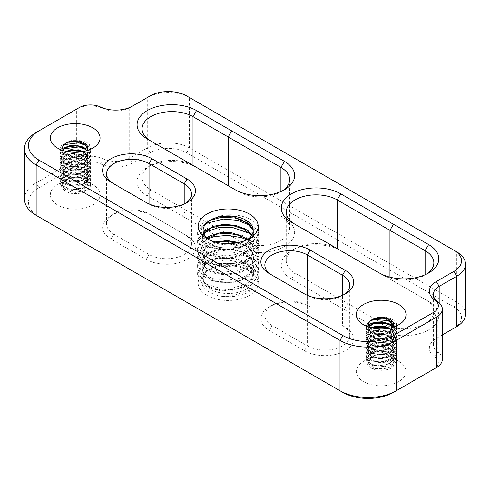 <?xml version="1.0" encoding="UTF-8"?>
<svg xmlns="http://www.w3.org/2000/svg" width="490" height="490" viewBox="0 0 490 490"><rect width="100%" height="100%" fill="white"/><g stroke="black" fill="none" stroke-linecap="round" stroke-linejoin="round"><path stroke-width="0.37" stroke-dasharray="2.45 1.84" d="M64.104 144.568L63.786 144.905C58.365 149.836 65.47 156.671 75.356 156.861A15.349 8.863 180 0 0 90.54 148.005A15.349 8.863 180 0 0 89.235 144.434M63.1 150.001L62.647 151.79L64.11 154.932L74.927 158.056L86.007 153.835L87.741 149.744L87.673 148.893M87.704 148.733L87.759 149.56L84.654 154.852L72.649 157.854L63.204 153.664L62.622 151.624L63.057 149.916M69.874 193.097A15.349 8.863 -0 0 0 90.54 184.785L90.54 183.542L86.044 190.347L71.099 193.293L69.874 193.121C60.117 189.232 58.984 184.712 66.462 179.561A12.581 7.264 180 0 1 69.145 178.415A12.581 7.264 180 0 1 84.084 179.652A12.581 7.264 180 0 1 85.327 180.485A12.581 7.264 180 0 1 83.141 190.414A12.581 7.264 180 0 1 65.856 189.655A12.581 7.264 180 0 1 66.297 179.652A12.581 7.264 180 0 1 66.462 179.561L62.616 184.283L62.977 185.9L71.828 190.445L84.078 187.909L87.765 182.219L87.361 180.167L85.321 177.539L78.363 174.342L66.162 175.622L62.616 180.222L63.075 182.035L72.214 186.408L80.813 185.392L86.748 181.312L87.765 178.176L87.226 175.873L85.321 173.466L82.02 171.433L73.586 169.871L65.905 171.714L62.61 176.149L65.262 180.179L72.594 182.372L81.156 181.208L86.895 177.019L87.771 174.109L87.116 171.58L85.315 169.418L79.025 166.38L67.81 166.802L62.591 172.082L65.507 176.278L72.979 178.336L81.493 177.013L87.03 172.725L87.765 170.054L86.975 167.28L85.321 165.344L81.352 163.035L72.814 161.78L65.403 163.899L62.61 168.168L65.764 172.364L73.365 174.293L81.83 172.817L87.159 168.431L87.765 165.994L86.834 162.986L85.327 161.284L81.009 158.846L72.434 157.749L65.164 159.997L62.604 163.966L66.021 168.45L73.751 170.238L82.161 168.615L87.281 164.138L87.765 161.933L86.681 158.705L85.321 157.223L80.654 154.662L72.055 153.719L64.925 156.096L62.61 159.905L62.653 160.457L66.297 164.536L74.143 166.177L82.485 164.407L87.379 159.838L87.765 157.872L86.516 154.417L83 151.6M66.076 151.33L64.705 152.2L62.61 155.845L62.689 156.604L66.579 160.61L74.529 162.117L82.798 160.193L87.465 155.538L87.765 153.811L86.748 150.681M86.859 150.644L87.759 153.621L84.39 159.097L72.257 161.89L63.1 157.529L62.628 155.679L65.832 151.269M83.22 151.557L85.321 152.996L87.343 155.593L87.765 157.682L84.115 163.342L71.889 165.902L64.833 163.464L62.604 159.728L62.665 159.085L66.413 155.042L74.308 153.456L82.614 155.287L85.321 157.051L87.422 159.893L87.765 161.761L86.442 165.308L80.152 169.191L71.516 169.914L64.619 167.36L62.61 163.789L62.708 162.943L66.701 158.968L74.701 157.523L82.926 159.507L85.321 161.112L87.502 164.199L87.765 165.822L86.265 169.589L79.79 173.356L71.148 173.932L64.41 171.249L62.61 167.85L62.769 166.802L66.995 162.9L75.086 161.596L83.233 163.727L85.321 165.173L87.581 168.499L87.765 169.883L86.075 173.87L79.423 177.521L70.781 177.931L64.215 175.132L62.61 171.91L62.836 170.661L67.289 166.833L75.478 165.681L83.533 167.96L85.321 169.234L87.643 172.805L87.771 173.944L85.873 178.146L79.055 181.668L70.413 181.931L64.025 179.015L62.616 175.971L62.916 174.52L67.602 170.777L75.87 169.773L83.821 172.192L85.321 173.295L87.692 177.104L87.771 178.005L85.658 182.415L78.682 185.814L70.052 185.924L63.847 182.899L62.616 180.032L63.008 178.385L67.908 174.716L80.513 174.734L85.297 177.362L87.796 182.066L82.314 188.693L69.69 189.918L62.61 184.54L62.585 184.093L68.226 178.666L69.133 178.403C77.334 174.979 89.578 178.654 90.521 184.338A15.349 8.863 -0 0 1 90.54 184.785M389.501 328.135L391.492 329.58L393.727 334.107L393.672 334.86L389.942 339.821L382.053 342.32L373.741 341.401L371.016 340.029L368.927 337.708L368.572 336.14L369.883 333.2L376.161 330.223L384.797 330.395L391.706 333.849L393.733 338.167L393.635 339.166L389.66 344.054L381.667 346.418L373.429 345.346L371.016 344.09L368.835 341.573L368.572 340.201L370.066 337.083L376.528 334.217L385.171 334.541L391.92 338.118L393.727 342.228L393.574 343.472L389.366 348.286L381.275 350.503L373.123 349.29L371.016 348.151L368.768 345.426L368.572 344.262L370.256 340.966L376.89 338.216L385.538 338.7L392.116 342.394L393.727 346.295L393.507 347.777L389.066 352.512L380.883 354.582L372.829 353.223L371.016 352.212L368.701 349.284L368.572 348.323L370.458 344.85L377.263 342.222L385.906 342.859L392.3 346.675L393.721 350.356L393.427 352.077L388.76 356.732L380.497 358.656L372.529 357.155L371.022 356.273L368.572 352.365L368.89 350.84L377.631 346.222L389.918 348.666L393.727 354.429L393.36 356.377L384.479 362.269L372.241 361.093L371.01 360.352L368.572 356.426L368.988 354.699L378.011 350.246L390.199 352.904L393.721 358.49L393.256 360.683L384.099 366.41L371.965 365.001L371.004 364.407L368.578 360.493L369.099 358.564L378.384 354.27L379.425 354.221C389.213 352.708 398.382 358.662 395.749 364.168A15.349 8.863 -0 0 1 371.053 368.106L372.045 368.535L387.406 368.811L393.568 365.534L396.453 360.897L396.526 359.96L390.065 352.096L374.679 350.595L368.596 353.253L365.822 357.235L365.773 357.914L368.811 362.747L372.443 364.609L382.672 365.663L392.172 362.563L396.465 356.542L396.502 355.893L393.525 350.24L384.742 346.412L374.256 346.651L367.028 350.638L365.803 353.86L366.471 356.267L368.786 358.698L372.847 360.671L383.143 361.553L392.496 358.276L396.502 351.832L393.237 345.934L384.276 342.265L373.833 342.7L366.851 346.81L365.81 349.799L366.618 352.451L368.786 354.638L373.245 356.738L383.615 357.43L392.815 353.988L396.502 347.765L392.943 341.64L383.805 338.137L373.417 338.755L366.679 342.988L365.803 345.738L366.777 348.629L368.78 350.577L373.668 352.794L384.087 353.296L393.115 349.695L396.502 343.472L392.631 337.353L383.333 334.009L373.006 334.817L366.526 339.172L365.803 341.677L366.955 344.807L368.786 346.516L374.084 348.843L384.552 349.162L393.415 345.401L396.477 339.117L392.306 333.065L382.862 329.893L372.602 330.885L366.391 335.35L365.797 337.622L367.132 340.985L368.78 342.455L377.9 345.407L391.314 342.798L396.502 335.583L396.453 334.762L391.969 328.79L382.39 325.789L372.216 326.959L366.269 331.54L365.803 333.555L367.347 337.145L368.78 338.394L374.948 340.924L385.477 340.862L393.96 336.783L396.496 331.522L396.392 330.407L393.543 325.887M371.04 368.125C364.327 362.484 366.055 358.025 376.222 354.748A12.581 7.264 180 0 1 379.438 354.239A12.581 7.264 180 0 1 390.046 356.297A12.581 7.264 180 0 1 389.342 366.937A12.581 7.264 180 0 1 371.016 365.73A12.581 7.264 180 0 1 372.253 356.297A12.581 7.264 180 0 1 376.222 354.748L368.633 359.911L368.56 360.665L371.028 364.572L373.68 365.932L386.267 366.042L393.691 359.44L393.752 358.656L388.46 352.102L375.855 350.742L368.59 356.059L368.547 356.61L371.04 360.499L374.005 361.975L382.39 362.765L390.175 360.144L393.727 354.589L391.296 349.885L384.099 346.663L375.512 346.773L369.583 349.958L368.572 352.555L369.117 354.49L371.016 356.444L374.336 358.019L382.776 358.662L390.444 355.899L393.733 350.522L391.063 345.622L383.719 342.528L375.162 342.798L369.435 346.087L368.578 348.494L369.24 350.62L371.016 352.384L374.666 354.056L383.162 354.546L390.702 351.649L393.727 346.461L390.818 341.365L383.333 338.406L374.819 338.829L369.295 342.216L368.572 344.433L369.368 346.755L371.016 348.323L375.009 350.087L383.548 350.424L390.953 347.392L393.733 342.21L390.561 337.114L382.947 334.29L374.489 334.866L369.172 338.351L368.578 340.372L369.515 342.884L371.016 344.262L375.352 346.112L383.927 346.295L391.192 343.135L393.715 337.904L390.297 332.863L382.561 330.18L374.152 330.903L369.056 334.486L368.572 336.318L369.656 339.019L371.016 340.201L378.476 342.535L389.477 340.293L393.733 334.278L393.691 333.598L389.287 328.178M369.423 327.271A12.581 7.264 -0 0 0 371.016 328.949A12.581 7.264 -0 0 0 372.253 329.782A12.581 7.264 -0 0 0 390.046 329.782A12.581 7.264 -0 0 0 392.876 327.271L393.721 330.554L390.212 335.577L382.445 338.223L374.06 337.451L371.016 335.969L369.025 333.843L368.578 332.079L369.717 329.323L371.53 327.853M371.738 327.902L368.952 330.621L368.572 332.251L369.834 335.135L371.016 336.14L376.057 338.149L384.687 338.02L391.645 334.603L393.727 330.217L392.833 327.289M369.001 326.53L368.658 329.066L371.034 332.067L376.412 334.168L388.944 332.459L393.746 326.144L393.678 325.293M372.725 319.253L372.412 319.407C364.934 324.564 366.079 329.084 375.836 332.961A15.349 8.863 180 0 0 396.496 324.649L396.496 324.68M393.691 325.219L393.752 326.248L387.026 333.127L374.378 333.506L371.034 331.908L368.547 328.006L368.946 326.401M65.617 143.294C71.16 138.394 84.862 139.319 89.272 144.428L90.528 148.256L86.736 154.607L72.079 158.117L64.98 156.353L60.564 152.849L59.854 150.32L63.982 144.709M85.744 145.401L87.557 146.688L89.884 149.524L90.528 152.31L86.412 158.895L71.595 162.141L64.625 160.248L60.435 156.665L59.86 154.381L64 148.758M62.628 148.366L59.884 153.101L61.673 157.002L74.878 160.965L88.39 155.961L90.509 151.049L88.586 146.363L87.581 145.395L75.264 141.163L61.863 144.924L59.878 149.027L61.918 153.162L75.356 156.861M85.658 149.407L87.557 150.749L90.025 153.866L90.534 156.377L86.075 163.176L71.154 166.141L62.549 163.06L59.835 158.423L59.909 157.621L64.49 152.586L67.118 151.551M81.959 151.784L87.551 154.797L90.117 158.215L90.54 160.451L88.917 164.726L81.236 169.356L70.701 170.14L62.285 166.918L59.841 162.484L59.964 161.424L64.839 156.475L74.603 154.62L84.641 156.941L87.551 158.858L90.221 162.57L90.534 164.511L88.696 169.05L80.795 173.54L70.248 174.134L62.028 170.765L59.841 166.545L60.031 165.234L65.195 160.377L75.074 158.686L85.015 161.198L87.551 162.919L90.307 166.918L90.54 168.578L88.463 173.374L80.348 177.723L69.794 178.121L61.789 174.605L59.841 170.606L60.117 169.044L65.562 164.279L75.558 162.778L85.376 165.461L87.557 166.98L90.387 171.273L90.54 172.639L88.218 177.692L79.895 181.888L69.347 182.102L61.562 178.446L59.841 174.667L60.215 172.854L65.936 168.193L76.03 166.87L85.726 169.724L87.557 171.041L90.448 175.628L90.546 176.694L87.961 181.998L79.441 186.047L68.912 186.071L61.348 182.28L59.847 178.728L60.325 176.669L66.315 172.1L81.695 171.978L87.526 175.108L90.521 179.983L88.739 185.202L83.876 188.717L68.465 190.053L62.481 187.345L59.841 183.334L61.697 178.911L66.701 176.02L82.118 176.186L87.508 179.162L90.521 184.338M90.534 183.523L90.038 181.049L87.551 177.901L79.049 174.097L64.166 175.812L59.847 181.533L60.411 183.793L64.588 187.364L71.565 189.275L82.057 188.123L89.303 183.242L90.534 179.481L89.872 176.706L87.551 173.828L83.514 171.39L73.224 169.589L63.859 171.947L59.841 177.454L63.081 182.476L72.036 185.245L82.479 183.922L89.48 178.905L90.54 175.414L89.737 172.364L87.545 169.773L79.858 166.159L66.175 166.814L59.817 173.393L63.382 178.605L72.502 181.22L82.896 179.701L89.646 174.569L90.534 171.359L89.572 168.021L87.557 165.706L82.7 162.943L72.281 161.516L63.241 164.205L59.841 169.516L63.694 174.734L72.973 177.178L83.306 175.481L89.799 170.226L90.534 167.298L89.401 163.685L87.557 161.645L82.277 158.736L71.816 157.492L62.947 160.34L59.835 165.271L64.012 170.857L73.451 173.135L83.704 171.249L89.946 165.877L90.534 163.237L89.204 159.348L87.551 157.584L81.848 154.528L71.35 153.474L62.659 156.482L59.841 161.21L59.896 161.908L64.349 166.974L73.923 169.081L84.102 167.01L90.068 161.535L90.534 159.177L89.008 155.018L87.557 153.523L81.42 150.332L70.891 149.468L62.395 152.629L59.841 157.149L59.939 158.099L64.692 163.084L74.4 165.02L84.482 162.766L90.172 157.186L90.534 155.116L88.788 150.693L87.557 149.462M388.38 328.349L394.04 331.675L396.502 336.863L396.386 338.069L391.522 343.931L381.771 346.706L371.72 345.303L368.786 343.729L366.122 340.593L365.797 338.896L367.629 335.013L375.518 331.418L386.065 331.724L394.297 335.993L396.496 340.924L396.306 342.424L391.167 348.2L381.287 350.797L371.34 349.211L368.786 347.79L366.036 344.397L365.803 342.957L367.861 338.853L375.965 335.405L386.518 335.895L394.536 340.311L396.496 344.985L396.226 346.779L390.8 352.457L380.816 354.876L370.985 353.112L368.786 351.851L365.957 348.206L365.797 347.012L368.106 342.694L376.418 339.392L386.959 340.078L394.756 344.635L396.496 349.052L396.128 351.128L390.426 356.708L380.338 358.943L370.624 357.014L368.792 355.918L365.797 351.054L366.195 349.156L370.073 345.462L376.865 343.38L391.859 346.216L396.496 353.131L396.049 355.477L392.061 359.807L385.201 362.508L370.269 360.916L368.774 359.997L365.803 355.115L366.312 352.965L370.403 349.346L377.325 347.385L392.196 350.491L396.496 357.192L395.92 359.825L391.724 364.088L384.742 366.667L369.938 364.787L368.768 364.052L365.81 359.182L366.447 356.781L370.746 353.235L377.79 351.404L392.515 354.772L396.465 361.228L395.749 364.168M391.565 325.764L393.776 327.369L396.502 332.802L396.435 333.715L391.871 339.662L382.243 342.614L372.1 341.389L368.786 339.668L366.232 336.777L365.803 334.835L367.408 331.173L372.621 328.098M368.578 324.833L365.779 329.507L365.901 330.591L368.805 334.321L375.377 336.961L390.671 335.019L396.514 327.449L396.361 326.046L393.109 321.501L386.702 318.408L371.438 319.119L365.791 325.458L365.981 326.781L368.799 330.248L375.836 332.961M391.443 321.618L396.514 328.747L396.484 329.36L392.202 335.387L382.721 338.51L372.492 337.463L368.786 335.607L366.355 332.961L365.81 330.774L367.2 327.345L368.774 325.942M369.632 325.385L370.011 325.17M370.342 320.932L365.785 326.303L368.805 331.552C376.755 338.112 398.045 333.163 396.508 324.209L396.533 324.674M396.477 324.202A15.349 8.863 180 0 1 396.496 324.649M258.738 276.789L258.738 279.079A30.57 17.652 0 0 1 222.031 296.37L230.686 296.315L249.857 290.252L255.952 284.696L258.665 278.24L258.751 276.795L252.895 265.586L235.31 257.893L214.314 258.414L200.949 265.304L197.599 272.728L197.948 275.251L206.449 284.182L218.681 287.857L232.811 287.961L245.986 284.194L255.37 277.389L258.696 268.679L255.529 260.153L246.329 253.257L240.094 250.898L233.203 249.435L218.975 249.441L206.731 253.024L200.018 258.297L197.562 264.625L197.868 267.013L206.572 276.072L213.959 278.847L227.813 280.219L241.735 277.842L252.632 271.938L258.322 263.785L258.738 260.558L256.454 253.428L250.139 247.254L238.073 242.274L223.887 240.841L210.633 243.285L201.114 248.804L197.623 256.484L200.643 263.614L206.572 267.932L222.772 272.079L236.995 270.952L249.343 266.235L256.252 259.872L258.763 252.411L258.506 249.888L253.293 241.619L242.721 235.482L228.91 232.799L214.945 233.865L203.932 238.477L198.083 245.374L197.599 248.357L199.804 254.414L205.929 259.547L218.313 263.449L232.076 263.687L245.355 260.11L254.996 253.44L258.732 244.314L255.847 236.217L246.887 229.198L233.963 225.143L219.722 224.965L207.282 228.395L200.196 233.748L197.605 240.247L197.807 242.238L202.811 249.337L206.56 251.719L213.303 254.31L227.042 255.86L241.019 253.685L249.802 249.667L255.958 244.118L258.732 236.18L257.605 231.041L252.907 225.014L245.19 220.243L224.634 216.464L205.775 221.064L199.975 225.823L197.586 232.119L199.271 237.436L204.061 242.127L206.547 243.585C210.902 245.802 216.066 247.156 222.031 247.646C204.863 245.129 195.155 232.364 205.347 223.734A25.541 14.749 180 0 1 216.709 217.174L222.105 216.323M258.738 279.079A30.57 17.652 0 0 0 258.12 275.539L254.132 269.329L246.985 264.251L226.846 259.614L207.344 263.412L200.9 267.92L197.789 273.396L197.593 275.282L202.762 284.347L206.547 286.748L219.875 290.601L240.958 288.733L249.753 284.727L255.921 279.196L258.745 271.215L258.175 267.558L248.994 257.232L231.886 251.805L217.732 252.185L205.812 256.074L199.779 261.176L197.599 267.173L198.113 270.26L206.584 278.626L215.141 281.695L229.118 282.712L242.887 279.98L253.397 273.812L258.536 265.525L258.769 263.118L256.215 255.602L249.202 249.214L230.374 243.573M246.88 239.843L254.328 245.141L258.34 251.621L258.787 254.953L256.521 262.04L250.274 268.183L238.244 273.206L224.077 274.688L206.566 270.486L201.243 266.793L197.617 259.032L200.514 251.983L209.561 246.237L223.538 243.414M249.882 233.442L255.266 238.024L258.714 246.862L255.651 255.259L246.476 262.175L233.393 266.082L219.171 266.119L206.866 262.573L199.957 257.164L197.574 250.911L197.856 248.632L201.237 243.23L207.87 238.82M249.704 225.149L256.362 231.433L258.769 238.74L258.444 241.613L254.947 247.928L248.161 253.208L228.371 258.414L208.483 255.18L206.553 254.267L197.991 245.49L197.611 242.801L199.632 237.031L205.212 232.058M216.709 217.174C231.641 211.313 253.808 216.886 258.114 226.815L258.653 232.174L255.884 238.618L249.735 244.155L230.508 250.151L210.167 247.732L206.553 246.145L198.432 238.495L197.593 234.673L200.894 227.28L206.168 223.452M258.12 226.809A30.57 17.652 180 0 1 258.738 230.349A30.57 17.652 180 0 1 222.031 247.646M203.864 233.84L202.633 237.871L202.799 239.506L206.97 245.337L210.112 247.297L223.195 250.561L237.95 248.957L249.41 242.764L253.716 233.81L253.208 230.631M210.112 220.335L205.341 223.734M253.189 229.773L253.636 234.293L246.201 244.455L230.141 249.624L213.138 247.762L210.106 246.464L203.326 240.198L202.621 237.044L203.644 233.264M207.276 238.324L203.038 243.53L202.627 245.986L204.465 250.966L210.081 255.431L219.93 258.334L231.421 258.438L242.513 255.351L250.574 249.686L253.691 242.44L251.584 235.482M251.829 235.084L253.734 241.111L253.465 243.53L244.89 253.373L228.352 257.881L211.735 255.333L210.106 254.586L202.958 247.395L202.639 245.172L206.774 237.864M216.85 242.342L205.573 247.793L202.646 254.114L205.163 259.97L210.124 263.51L223.642 266.848L235.531 265.807L245.851 261.77L251.633 256.368L253.734 250.047L253.52 247.916L247.517 239.53M248.081 239.12L250.8 241.735L253.691 249.232L251.137 256.337L243.475 262.217L232.554 265.586L220.665 265.721L210.382 262.861L204.6 258.42L202.603 253.281L202.836 251.413L206.952 245.87L215.184 241.913M238.887 242.477L248.516 247.609L253.373 254.5L253.753 257.33L251.86 263.326L246.654 268.532L236.603 272.838L224.769 274.18L210.118 270.805L205.684 267.791L202.639 261.403L205.059 255.615L212.611 250.911L223.483 248.693L235.378 249.686L245.735 253.691L251.597 259.118L253.734 265.482L253.544 267.516L249.257 274.541L240.48 279.796L228.977 282.185L217.297 281.438L210.13 278.945L203.056 272.091L202.627 269.543L204.446 264.612L209.481 260.435L219.428 257.281L231.256 257.06L245.557 261.721L253.238 270.48L253.716 273.585L251.364 280.341L238.869 288.463L221.253 290.178L210.106 287.067L204.569 282.791L202.627 277.652L206.425 270.627L216.709 265.905A25.541 14.749 0 0 0 205.341 272.464L202.633 278.485L203.356 281.683L210.112 287.893L213.236 289.229L230.257 291.048L246.28 285.842L253.649 275.662L253.722 274.425L248.84 264.931L234.147 258.353L216.605 258.628L205.433 264.251L202.627 270.358L202.915 272.422L210.014 279.753L220.231 282.73L232.033 282.724L243.046 279.478L250.892 273.696L253.673 266.303L251.033 259.094L243.352 253.226L238.146 251.205L232.395 249.931L220.506 249.833L210.271 252.724L204.649 257.042L202.597 262.254L202.848 264.208L210.124 271.65L216.28 273.898L227.856 274.951L239.494 272.869L248.602 267.84L253.361 260.925L253.71 258.187L251.805 252.148L246.537 246.917L237.142 242.826M282.546 190.757A29.841 17.23 180 0 1 280.923 191.774A29.841 17.23 180 0 1 240.547 192.748A29.841 17.23 180 0 1 238.722 191.774L185.967 161.32L185.967 210.051L238.722 240.504A29.841 17.23 -0 0 0 240.547 241.478A29.841 17.23 -0 0 0 272.379 243.953A29.841 17.23 -0 0 0 289.664 228.322A29.841 17.23 -0 0 0 282.608 217.199A29.841 17.23 -0 0 0 280.923 216.139L284.439 218.173A34.815 20.102 180 0 1 286.405 219.404A34.815 20.102 180 0 1 284.439 246.599A34.815 20.102 180 0 1 237.338 247.732A34.815 20.102 180 0 1 235.206 246.599L147.282 195.835A34.815 20.102 180 0 1 147.282 167.409A34.815 20.102 180 0 1 196.521 167.409L192.999 165.381A29.841 17.23 -0 0 0 150.798 165.381A29.841 17.23 -0 0 0 142.063 177.564A29.841 17.23 -0 0 0 150.798 189.746L185.967 210.051L182.452 216.139M196.521 167.409L192.999 165.381M453.985 328.196A25.86 14.933 -0 0 0 453.948 307.101L186.672 152.794A25.86 14.933 -0 0 0 150.099 152.794L132.514 162.943A23.875 13.781 180 0 1 100.524 163.868A15.913 9.188 -0 0 0 79.196 164.487L38.967 187.713A35.807 20.672 -0 0 0 38.924 216.923M433.717 369.135A15.913 9.188 -0 0 0 434.759 356.836A23.875 13.781 180 0 1 436.363 338.37L453.948 328.22M442.329 334.921L439.175 336.746A19.894 11.484 -0 0 0 433.35 344.868A19.894 11.484 -0 0 0 437.84 352.139A19.894 11.484 180 0 1 442.329 359.403M393.458 392.38L433.693 369.148M38.967 216.954L342.816 392.38M340.709 250.66L428.627 301.417A34.815 20.102 180 0 1 428.627 329.844A34.815 20.102 180 0 1 379.389 329.844L291.47 279.079A34.815 20.102 180 0 1 289.51 277.848A34.815 20.102 180 0 1 291.47 250.66A34.815 20.102 180 0 1 338.566 249.52A34.815 20.102 180 0 1 340.709 250.66L337.187 248.626A29.841 17.23 -0 0 0 335.356 247.652A29.841 17.23 -0 0 0 294.986 248.626A29.841 17.23 -0 0 0 286.246 260.809A29.841 17.23 -0 0 0 293.308 271.932A29.841 17.23 -0 0 0 294.986 272.991L382.911 323.749A29.841 17.23 -0 0 0 415.428 327.485A29.841 17.23 -0 0 0 433.846 311.567A29.841 17.23 -0 0 0 425.112 299.384L340.709 250.66M206.945 295.397A30.013 17.328 180 0 1 206.945 270.89A30.013 17.328 180 0 1 249.392 270.89A30.013 17.328 180 0 1 249.392 295.397A30.013 17.328 180 0 1 206.945 295.397M342.467 325.58L345.279 327.204A28.849 16.654 180 0 1 345.279 350.754A28.849 16.654 180 0 1 304.486 350.754L269.316 330.45A28.849 16.654 180 0 1 269.316 306.899A28.849 16.654 180 0 1 310.109 306.899L307.297 305.276A24.868 14.357 -0 0 0 272.128 305.276A24.868 14.357 -0 0 0 264.845 315.425A24.868 14.357 -0 0 0 272.128 325.58L307.297 345.885A24.868 14.357 -0 0 0 334.394 348.996A24.868 14.357 -0 0 0 349.75 335.73A24.868 14.357 -0 0 0 342.467 325.58L342.467 295.329M95.225 186.316A24.868 14.357 180 0 1 90.907 205.947A24.868 14.357 180 0 1 56.742 204.446A24.868 14.357 180 0 1 57.606 184.669A24.868 14.357 180 0 1 92.775 184.669A24.868 14.357 180 0 1 95.225 186.316M111.059 239.083A28.849 16.654 180 0 1 111.059 215.533A28.849 16.654 180 0 1 151.857 215.533L187.021 235.837A28.849 16.654 180 0 1 187.021 259.388A28.849 16.654 180 0 1 146.228 259.388L111.059 239.083L113.876 234.208L149.04 254.512A24.868 14.357 -0 0 0 176.143 257.624A24.868 14.357 -0 0 0 191.492 244.363A24.868 14.357 -0 0 0 184.209 234.208L149.04 213.91A24.868 14.357 -0 0 0 113.876 213.91A24.868 14.357 -0 0 0 106.593 224.059A24.868 14.357 -0 0 0 113.876 234.208L113.876 183.854A24.868 14.357 180 0 1 113.839 183.836M361.112 379.971A24.868 14.357 180 0 1 363.568 361.314A24.868 14.357 180 0 1 398.731 361.314A24.868 14.357 180 0 1 397.353 382.359A24.868 14.357 180 0 1 361.112 379.971M428.627 301.417L425.112 299.384L428.627 301.417L425.112 299.384L425.112 274.768M426.735 274.008A29.841 17.23 180 0 1 425.112 275.019A29.841 17.23 180 0 1 382.911 275.019L294.986 224.261A29.841 17.23 180 0 1 294.949 224.236M291.47 222.227L294.986 224.261L291.47 222.227L294.986 224.261L294.986 272.991L291.47 279.079M235.206 246.599L238.722 240.504L238.722 191.774L235.206 189.746M182.452 159.287L150.798 141.016A29.841 17.23 180 0 1 150.755 140.985M247.475 239.561A25.039 14.455 180 0 1 245.876 240.578A25.039 14.455 180 0 1 210.461 240.578L206.945 238.544L210.461 240.578A25.039 14.455 180 0 1 208.863 239.561M210.461 289.302A25.039 14.455 -0 0 0 245.876 289.302A25.039 14.455 -0 0 0 245.876 268.857A25.039 14.455 -0 0 0 210.461 268.857A25.039 14.455 -0 0 0 210.461 289.302M222.037 296.37C204.845 293.878 195.192 281.089 205.341 272.464M216.709 265.905C231.641 260.025 253.759 265.623 258.12 275.539M396.508 324.209C395.546 318.524 383.315 314.837 375.113 318.28M63.461 150.632A12.581 7.264 -0 0 0 66.297 153.137A12.581 7.264 -0 0 0 84.084 153.137A12.581 7.264 -0 0 0 86.914 150.632M151.857 215.533L149.04 213.91L149.04 203.963M185.514 203.35A24.868 14.357 180 0 1 184.209 204.159A24.868 14.357 180 0 1 149.04 204.159L113.876 183.854M307.297 305.276L310.109 306.899L307.297 305.276L307.297 295.329M343.766 294.717A24.868 14.357 180 0 1 342.467 295.525A24.868 14.357 180 0 1 307.297 295.525L304.486 293.902M24.5 199.087A39.788 22.969 180 0 1 36.156 182.844L76.385 159.611A19.894 11.484 180 0 1 103.041 158.84A19.894 11.484 -0 0 0 129.697 158.068L147.282 147.919A29.841 17.23 180 0 1 189.483 147.919L456.76 302.226A29.841 17.23 180 0 1 465.5 314.409M453.948 307.101L456.76 302.226L456.76 251.872L189.483 97.565A29.841 17.23 -0 0 0 147.282 97.565L129.697 107.714A19.894 11.484 180 0 1 103.041 108.486A19.894 11.484 -0 0 0 76.385 109.258L36.156 132.49L36.156 182.844L38.967 187.713M304.486 350.754L307.297 345.885L307.297 295.525L272.128 275.221A24.868 14.357 180 0 1 272.091 275.202M146.228 259.388L149.04 254.512L149.04 204.159L146.228 202.535M76.385 109.258L79.196 107.635L76.385 109.258L76.385 159.611L79.196 164.487M132.514 106.091L129.697 107.714L129.697 158.068L132.514 162.943M186.672 95.942L189.483 97.565L189.483 147.919L186.672 152.794M147.282 97.565L150.099 95.942L147.282 97.565L147.282 147.919L150.099 152.794M228.168 185.686L231.684 187.713M147.282 195.835L150.798 189.746L150.798 141.016M280.923 191.517L280.923 216.139M393.458 281.113L389.942 279.079L389.942 277.162M344.225 252.687L347.741 254.714L347.741 303.445L344.225 309.539M379.389 329.844L382.911 323.749L382.911 275.019M272.128 275.221L272.128 325.58L269.316 330.45M434.759 356.836L437.84 352.139L437.84 301.779M100.524 163.868L103.041 158.84L103.041 108.486L100.524 107.016M184.209 234.208L184.209 203.963M439.175 336.746L439.175 302.845M59.841 150.301L59.841 149.027M90.54 152.329L90.54 151.055M59.841 154.362L59.841 153.088M90.54 156.396L90.54 155.116M59.841 158.423L59.841 157.149M90.54 160.457L90.54 159.177M59.841 162.484L59.841 161.21M90.54 164.518L90.54 163.237M59.841 166.545L59.841 165.271M90.54 168.578L90.54 167.298M59.841 170.606L59.841 169.332M90.54 172.639L90.54 171.359M59.841 174.667L59.841 173.393M90.54 176.7L90.54 175.42M59.841 178.728L59.841 177.454M365.803 357.921L365.803 359.201M396.496 359.954L396.496 361.228M365.803 353.86L365.803 355.14M396.496 355.893L396.496 357.167M365.803 349.799L365.803 351.079M396.496 351.832L396.496 353.106M365.803 345.738L365.803 347.012M396.496 347.771L396.496 349.045M365.803 341.677L365.803 342.951M396.496 343.711L396.496 344.985M365.803 337.616L365.803 338.89M396.496 339.65L396.496 340.924M365.803 333.555L365.803 334.829M396.496 335.589L396.496 336.863M365.803 329.494L365.803 330.768M396.496 331.528L396.496 332.802M197.599 272.728L197.599 275.282M197.599 264.606L197.599 267.16M258.738 268.667L258.738 271.221M197.599 256.484L197.599 259.039M258.738 260.545L258.738 263.099M197.599 248.363L197.599 250.917M258.738 252.424L258.738 254.978M197.599 240.241L197.599 242.795M258.738 244.302L258.738 246.856M253.716 232.983L253.716 233.81M202.627 237.044L202.627 237.871M253.716 241.105L253.716 241.931M202.627 245.165L202.627 245.992M253.716 249.226L253.716 250.053M202.627 253.287L202.627 254.114M253.716 257.348L253.716 258.175M202.627 261.409L202.627 262.236M253.716 265.47L253.716 266.297M202.627 277.652L202.627 278.479M150.798 165.381L147.282 167.409M289.664 179.591L289.664 228.322M294.986 248.626L291.47 250.66M286.246 212.078L286.246 260.809M425.112 275.019L428.627 272.991M280.923 191.774L284.439 189.746M245.876 240.578L249.392 238.544M210.461 268.857L206.945 270.89M245.876 268.857L249.392 270.89M202.627 269.531L202.627 270.358M253.716 273.591L253.716 274.418M197.599 232.119L197.599 234.673M258.738 236.18L258.738 238.734M365.803 325.434L365.803 326.714M396.496 327.461L396.496 328.741M90.54 180.761L90.54 179.481M59.841 182.788L59.841 181.514M372.253 356.297L363.568 361.314M390.046 356.297L398.731 361.314M113.876 213.91L111.059 215.533M106.593 224.059L106.593 173.705M272.128 305.276L269.316 306.899M349.75 335.73L349.75 285.376M433.846 311.567L433.846 262.836M66.297 179.652L57.606 184.669M84.084 179.652L92.775 184.669M390.046 329.782L398.731 324.766M372.253 329.782L363.568 324.766M142.063 177.564L142.063 128.833M342.467 295.525L345.279 293.902M264.845 315.425L264.845 265.072M84.084 153.137L92.775 148.121M66.297 153.137L57.606 148.121M184.209 204.159L187.021 202.535M433.35 344.868L433.35 294.514M191.492 244.363L191.492 194.009"/><path stroke-width="0.73" d="M87.673 148.893L85.346 145.04C80.176 140.183 67.375 140.483 63.786 144.905M86.914 150.632A12.581 7.264 -0 0 0 85.327 143.705A12.581 7.264 -0 0 0 65.617 143.294A12.581 7.264 -0 0 0 63.81 144.911A12.581 7.264 -0 0 0 63.461 150.632M65.617 143.294C72.428 140.189 79 140.716 85.327 144.881L87.116 147L87.704 148.733M86.748 150.681L85.327 149.101L79.944 146.32L71.307 145.683L64.484 148.305L63.1 150.001M63.057 149.916L65.856 147.196L77.922 145.659L85.321 148.942L86.859 150.644M83 151.6L80.305 150.491L71.675 149.695L66.076 151.33M65.832 151.269L78.302 149.793L83.22 151.557M371.53 327.853L375.805 326.23L384.423 326.248L389.501 328.135M389.287 328.178L382.176 326.077L373.833 326.952L371.738 327.902M393.678 325.293L385.71 318.598L372.725 319.253M368.946 326.401L375.444 322.236L388.092 323.333L392.888 327.259A12.581 7.264 -0 0 0 389.446 319.186A12.581 7.264 -0 0 0 375.113 318.28A12.581 7.264 -0 0 0 372.425 319.419A12.581 7.264 -0 0 0 369.423 327.271M375.113 318.28L387.755 319.137L393.691 325.219M63.982 144.709L78.535 142.792L85.744 145.401M64 148.758L79 146.939L85.658 149.407M87.52 149.432L80.979 146.143L70.438 145.469L62.628 148.366M67.118 151.551L74.125 150.553L81.959 151.784M372.621 328.098L375.077 327.443L385.612 327.559L388.38 328.349M393.543 325.887L391.632 324.515L381.912 321.691L371.824 323.039L368.578 324.833M368.774 325.942L369.632 325.385M370.011 325.17L374.642 323.474L385.152 323.4L391.565 325.764M223.538 243.414L230.374 243.573M207.87 238.82L213.781 236.719L227.593 235.304L241.539 237.644L246.88 239.843M205.212 232.058L218.43 227.691L232.615 227.519L249.882 233.442M253.208 230.631L247.058 222.925L235.555 218.044L221.946 217.162L210.112 220.335M222.105 216.323L234.257 216.941L248.908 223.556L253.189 229.773M251.584 235.482L243.818 229.124L233.026 225.633L221.125 225.376L210.731 228.138L203.864 233.84M203.644 233.264L205.371 230.98L213.138 226.374L224.089 224.298L235.96 225.455L246.182 229.596L251.829 235.084M247.517 239.53L240.345 235.678L228.806 233.326L217.131 234.116L207.276 238.324M206.774 237.864L209.904 235.837L220.016 232.817L231.868 232.762L248.081 239.12M237.142 242.826L224.604 241.35L216.85 242.342M215.184 241.913L227.427 240.566L238.887 242.477M150.755 140.985A29.841 17.23 180 0 1 142.063 128.833A29.841 17.23 180 0 1 160.481 112.914A29.841 17.23 180 0 1 192.999 116.651L280.923 167.409A29.841 17.23 180 0 1 282.608 168.468A29.841 17.23 180 0 1 289.664 179.591A29.841 17.23 180 0 1 282.546 190.757M38.924 216.923A35.807 20.672 -0 0 0 38.967 216.954L36.156 215.331A39.788 22.969 180 0 1 24.5 199.087L24.5 148.727A39.788 22.969 -0 0 0 36.156 164.971L340.005 340.397A39.788 22.969 -0 0 0 396.269 340.397L436.504 317.171A19.894 11.484 -0 0 0 442.329 309.049A19.894 11.484 -0 0 0 437.84 301.779A19.894 11.484 180 0 1 433.35 294.514A19.894 11.484 180 0 1 439.175 286.393L456.76 276.238A29.841 17.23 -0 0 0 465.5 264.055A29.841 17.23 -0 0 0 456.76 251.872L453.948 250.249A25.86 14.933 180 0 1 453.948 271.368L436.363 281.517A23.875 13.781 -0 0 0 434.759 299.984A15.913 9.188 180 0 1 433.693 312.295L393.458 335.527A35.807 20.672 180 0 1 342.816 335.527L38.967 160.101A35.807 20.672 180 0 1 38.967 130.861L79.196 107.635A15.913 9.188 180 0 1 100.524 107.016A23.875 13.781 -0 0 0 132.514 106.091L150.099 95.942A25.86 14.933 180 0 1 186.672 95.942L453.948 250.249M465.5 264.055L465.5 314.409A29.841 17.23 180 0 1 456.76 326.591L453.948 328.22A25.86 14.933 -0 0 0 453.985 328.196M442.329 309.049L442.329 359.403A19.894 11.484 180 0 1 436.504 367.524L433.693 369.148A15.913 9.188 -0 0 0 433.717 369.135M342.816 392.38L340.005 390.757L342.816 392.38A35.807 20.672 -0 0 0 393.458 392.38L396.269 390.757A39.788 22.969 180 0 1 340.005 390.757L36.156 215.331L36.156 164.971L38.967 160.101M294.949 224.236A29.841 17.23 180 0 1 293.308 223.201A29.841 17.23 180 0 1 286.246 212.078A29.841 17.23 180 0 1 303.531 196.453A29.841 17.23 180 0 1 335.356 198.922A29.841 17.23 180 0 1 337.187 199.896L425.112 250.653A29.841 17.23 180 0 1 433.846 262.836A29.841 17.23 180 0 1 426.735 274.008M291.47 222.227L379.389 272.991A34.815 20.102 -0 0 0 428.627 272.991A34.815 20.102 -0 0 0 428.627 244.565L340.709 193.807A34.815 20.102 -0 0 0 338.566 192.668A34.815 20.102 -0 0 0 291.47 193.807A34.815 20.102 -0 0 0 289.51 220.996A34.815 20.102 -0 0 0 291.47 222.227L291.47 222.227M284.439 161.32L196.521 110.556A34.815 20.102 -0 0 0 147.282 110.556A34.815 20.102 -0 0 0 147.282 138.982L235.206 189.746A34.815 20.102 -0 0 0 237.338 190.88A34.815 20.102 -0 0 0 284.439 189.746A34.815 20.102 -0 0 0 286.405 162.551A34.815 20.102 -0 0 0 284.439 161.32L280.923 167.409L280.923 191.517M95.225 129.464A24.868 14.357 -0 0 0 58.99 127.075A24.868 14.357 -0 0 0 57.606 148.121A24.868 14.357 -0 0 0 92.775 148.121A24.868 14.357 -0 0 0 95.225 129.464M151.857 158.68A28.849 16.654 -0 0 0 111.059 158.68A28.849 16.654 -0 0 0 111.059 182.231L146.228 202.535A28.849 16.654 -0 0 0 187.021 202.535A28.849 16.654 -0 0 0 187.021 178.985L151.857 158.68L149.04 163.55L184.209 183.854A24.868 14.357 180 0 1 191.492 194.009A24.868 14.357 180 0 1 185.514 203.35M310.109 250.047A28.849 16.654 -0 0 0 269.316 250.047A28.849 16.654 -0 0 0 269.316 273.598L304.486 293.902A28.849 16.654 -0 0 0 345.279 293.902A28.849 16.654 -0 0 0 345.279 270.351L310.109 250.047L307.297 254.923L342.467 275.221A24.868 14.357 180 0 1 349.75 285.376A24.868 14.357 180 0 1 343.766 294.717M361.112 323.118A24.868 14.357 -0 0 0 363.568 324.766A24.868 14.357 -0 0 0 398.731 324.766A24.868 14.357 -0 0 0 399.601 304.988A24.868 14.357 -0 0 0 365.43 303.488A24.868 14.357 -0 0 0 361.112 323.118M206.945 238.544A30.013 17.328 -0 0 0 249.392 238.544A30.013 17.328 -0 0 0 249.392 214.038A30.013 17.328 -0 0 0 206.945 214.038A30.013 17.328 -0 0 0 206.945 238.544L206.945 238.544M208.863 239.561A25.039 14.455 180 0 1 211.031 219.808A25.039 14.455 180 0 1 245.306 219.808A25.039 14.455 180 0 1 247.475 239.561M206.168 223.452L223.305 219.061L237.491 220.322L249.704 225.149M370.342 320.932L374.195 319.498L389.63 320.693L391.443 321.618M392.833 327.289L389.746 324.38L381.784 321.985L373.515 323.002L369.001 326.53M113.839 183.836A24.868 14.357 180 0 1 106.593 173.705A24.868 14.357 180 0 1 121.943 160.438A24.868 14.357 180 0 1 149.04 163.55L149.04 203.963M433.693 312.295L436.504 317.171L436.504 367.524L396.269 390.757L396.269 340.397L393.458 335.527M453.948 271.368L456.76 276.238L456.76 326.591L442.329 334.921M36.156 132.49L38.967 130.861L36.156 132.49A39.788 22.969 -0 0 0 24.5 148.727M272.091 275.202A24.868 14.357 180 0 1 264.845 265.072A24.868 14.357 180 0 1 280.194 251.805A24.868 14.357 180 0 1 307.297 254.923L307.297 295.329M340.709 193.807L337.187 199.896L337.187 248.626M393.458 224.261L389.942 230.349L389.942 277.162M428.627 244.565L425.112 250.653L425.112 274.768M231.684 130.861L228.168 136.955L228.168 185.686M196.521 110.556L192.999 116.651L192.999 165.381M342.467 295.329L342.467 275.221L345.279 270.351M184.209 203.963L184.209 183.854L187.021 178.985M436.363 281.517L439.175 286.393L439.175 302.845M434.759 299.984L437.84 301.779M342.816 335.527L340.005 340.397L340.005 390.757M38.967 216.954L36.156 215.331"/></g></svg>
